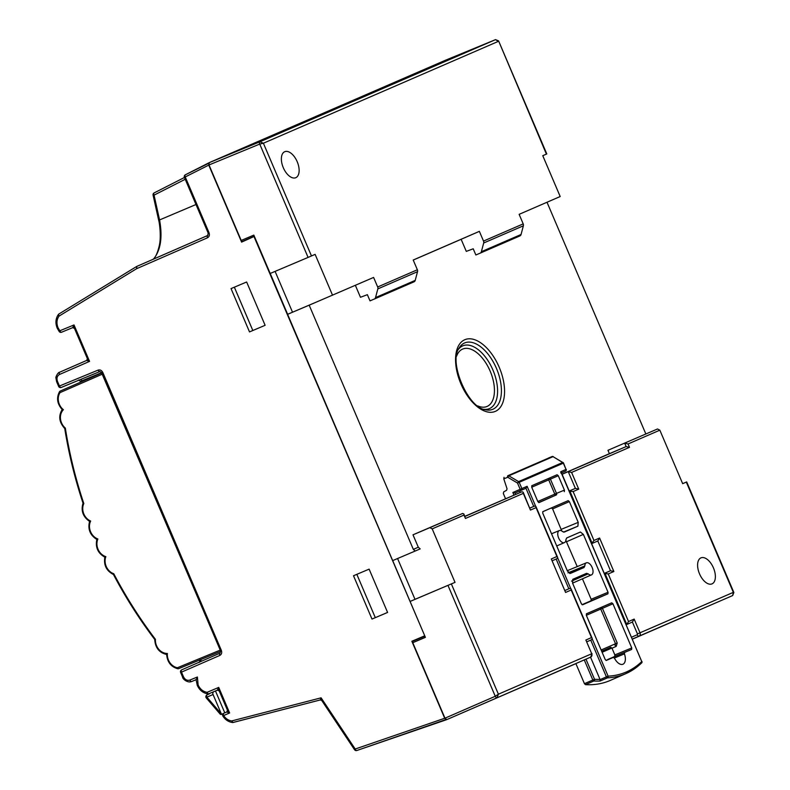 <?xml version="1.0" encoding="UTF-8"?>
<svg xmlns="http://www.w3.org/2000/svg" width="790" height="790" viewBox="0 0 790 790"><rect width="100%" height="100%" fill="white"/><g stroke="black" fill="none" stroke-linecap="round" stroke-linejoin="round"><path stroke-width="1.19" d="M283.304 167.717A14.131 7.574 -113 0 1 284.736 151.7A14.131 7.574 -113 0 1 297.198 161.693A14.131 7.574 -113 0 1 295.756 177.711A14.131 7.574 -113 0 1 283.304 167.717M58.638 314.292A2.014 0.997 37.4 0 0 58.42 314.459A2.014 0.997 37.4 0 0 59.023 316.119C56.683 319.496 56.357 323.377 58.035 327.751L59.823 330.783L74.013 324.947C74.082 327.514 74.418 328.818 75.02 328.857M196.305 679.598L197.391 677L198.122 684.979C200.087 689.176 203.089 691.625 207.099 692.326L218.721 687.409C218.8 690.006 219.136 691.319 219.739 691.349M699.535 573.886A14.131 7.574 -113 0 1 700.967 557.868A14.131 7.574 -113 0 1 713.429 567.862A14.131 7.574 -113 0 1 711.997 583.889A14.131 7.574 -113 0 1 699.535 573.886M432.199 528.865L455.02 582.368L410.089 601.457L392.699 560.604L420.191 548.902L418.295 547.223L413.002 534.81L462.624 513.461L463.858 513.954L463.997 515.08L432.199 528.865L429.829 527.681L462.624 513.461M546.413 154.109L498.579 40.883L546.799 153.941L542.769 155.689L560.189 196.532L519.129 214.337L523.207 223.886L483.519 241.088L479.362 231.352L413.209 260.029L417.367 269.765L377.679 286.977L373.601 277.428L309.176 305.177L413.338 549.376L415.224 551.055M377.679 286.977A2.696 2.271 66.6 0 1 377.837 288.893L375.526 297.593A2.696 2.271 66.6 0 1 374.341 299.035A2.696 2.271 66.6 0 1 374.322 299.035L370.016 300.862L367.37 294.68L360.457 297.277L355.362 285.328M483.519 241.088A2.696 2.271 66.6 0 1 483.678 243.004L481.367 251.704A2.696 2.271 66.6 0 1 480.182 253.146L475.857 254.982L473.21 248.791L466.298 251.388L461.133 239.301L413.229 260.068M547.006 202.25L645.825 433.927M607.964 450.29L657.497 428.98L607.964 450.29L609.396 453.667L562.055 474.188M611.875 647.958L602.079 652.204M584.442 683.666L592.836 680.032A1.343 0.711 66.6 0 0 593.833 681.01L585.439 684.644L584.442 683.666L575.87 663.57L574.547 664.143L590.703 657.102L446.765 719.621L444.977 718.199L412.775 642.695L425.395 637.352L410.089 601.457L414.987 599.333L397.577 558.53M464.925 516.462L521.953 491.745L464.866 516.324M657.497 428.98L659.848 430.175L682.669 483.678L686.698 481.93L682.649 483.638M451.376 583.948L498.401 694.203L497.048 697.698A2.014 1.067 66.4 0 1 495.271 696.276L498.401 694.203L591.73 653.745L585.874 640.028L591.503 637.589L571.2 590.002L565.581 592.441L551.302 558.965L556.92 556.525L536.064 507.634L530.446 510.073L523.316 493.365L465.438 518.457L463.997 515.08M562.095 474.276L626.134 446.577L624.692 443.2L628.05 443.96L629.492 447.338L626.134 446.577L609.396 453.667M309.176 305.177L287.609 314.311L392.67 560.614M314.134 303.024L287.639 314.301L270.219 273.459M254.36 236.358L241.602 242.105L208.748 165.08L209.073 162.74M425.356 637.244L412.943 642.625L412.41 641.391L424.872 636.108L254.094 236.812M332.541 295.223L315.121 254.38L308.08 257.412L259.732 144.066L209.004 164.952L209.202 162.661L259.93 141.775L263.386 143.227L259.732 144.066A2.014 1.067 67.6 0 1 259.93 141.775L495.537 39.638L445.363 60.287L209.202 162.661M209.004 164.952L241.207 240.446L253.827 235.104L270.19 273.468L308.08 257.412M414.029 281.823L374.341 299.035L414.019 281.832A2.696 2.271 -113.4 0 0 414.029 281.823A2.696 2.271 -113.4 0 0 415.214 280.381L417.525 271.681A2.696 2.271 -113.4 0 0 417.367 269.765M480.202 253.136L519.86 235.943A2.696 2.271 -113.4 0 0 519.869 235.943A2.696 2.271 -113.4 0 0 521.054 234.502L523.365 225.802A2.696 2.271 -113.4 0 0 523.207 223.886M480.182 253.146A2.696 2.271 66.6 0 1 480.172 253.156L519.869 235.943M241.365 240.377L241.898 241.622L254.35 236.338M254.311 236.23L241.898 241.612M209.389 693.857A2.014 1.708 66.6 0 1 209.399 693.857A2.014 1.708 66.6 0 1 209.409 693.847L207.079 694.854A2.014 1.708 -113.4 0 0 207.079 694.854A2.014 1.086 67 0 0 206.891 697.136L221.368 713.992L213.063 694.529L206.891 697.136L206.348 698.024L220.361 714.328M224.814 712.896L215.581 691.23M62.311 409.437L63.388 409.704A12.107 10.221 -113.4 0 1 60.04 392.61A1.343 0.632 -146.6 0 1 59.576 391.583A1.343 0.632 -146.6 0 1 59.734 391.465A1.343 1.136 66.6 0 1 60.168 391.09L101.673 372.979A2.014 1.708 66.6 0 1 101.801 374.391L60.04 392.61A1.343 0.721 -113.6 0 1 60.168 391.09A1.343 1.343 0 0 0 59.576 391.583C56.258 397.795 57.127 403.789 62.203 409.576L62.193 409.516C58.272 416.004 59.122 422.334 64.741 428.496C68.77 453.766 74.872 478.671 83.049 503.22M265.114 325.302L246.638 281.99L231.036 288.597L249.512 331.918L265.114 325.302L249.512 331.918M387.594 612.448L369.118 569.136L353.505 575.742L371.991 619.064L387.594 612.448M227.481 709.499C227.095 709.973 227.806 711.128 229.633 712.985L223.629 715.533C225.723 718.663 228.409 720.47 231.687 720.944L321.105 697.827L322.31 700.789M446.607 719.67L444.711 718.288L411.857 641.263L424.339 635.97M320.236 699.95L232.764 722.534C228.705 722.06 225.427 719.937 222.928 716.175L223.629 715.533A2.014 1.096 67 0 1 223.847 713.232L226.75 712.007A2.014 1.708 -114.4 0 0 227.658 710.635M209.034 232.744L208.185 233.099L207.721 235.479L136.69 266.457L58.974 313.956A2.014 1.086 58.6 0 0 59.023 316.119L136.66 268.669L136.769 266.418L207.731 235.479A2.014 1.096 66.4 0 0 207.721 235.479A2.014 1.096 66.4 0 0 207.523 237.77C209.291 236.724 209.794 235.055 209.034 232.744L185.275 177.029A2.014 1.096 -117 0 1 185.364 174.797A2.014 1.096 -117 0 1 185.393 174.778L208.876 162.829M152.796 259.476L153.438 259.001C155.739 256.987 157.704 252.464 159.343 245.414C161.387 236.516 159.442 222.286 158.602 219.946L159.56 219.946C162.701 237.316 160.676 250.371 153.487 259.11L207.869 235.4M387.584 612.418L371.991 619.064M375.299 617.632L356.833 574.34M252.82 330.487L234.353 287.195M446.627 719.305L356.863 750.5A2.014 1.096 -109 0 1 355.204 749.029L445.135 718.11M354.532 749.71L355.204 749.029L321.105 697.827L320.296 699.94L321.747 700.493L354.532 749.71A2.014 2.014 0 0 0 356.863 750.5A2.014 1.096 -109 0 0 356.912 750.48L446.399 719.749M233.03 722.495L231.687 720.944M229.633 712.985L226.72 712.017A2.014 1.708 -114.4 0 0 226.75 712.007A2.014 1.708 -113.4 0 0 226.74 712.007L227.451 710.23L219.195 690.885L217.398 690.154L218.721 687.409L229.633 712.985M208.125 693.857A2.014 0.978 -82.7 0 1 207.849 693.896A2.014 0.978 -82.7 0 1 207.099 692.326A2.014 1.096 67 0 0 208.896 693.748L217.388 690.154L208.896 693.748A2.014 1.708 -113.4 0 1 208.125 693.857M87.423 357.929C87.028 358.393 87.739 359.549 89.556 361.385L59.527 374.47C57.117 375.892 56.436 378.193 57.463 381.343L59.457 386.014L98.148 370.095C100.123 369.552 101.673 370.352 102.819 372.495L101.673 372.979L220.746 651.167M58.035 327.751L57.186 328.107L59.24 331.593L59.823 330.783A2.014 1.096 67.6 0 0 61.6 332.215L72.68 327.653L74.013 324.947L89.556 361.385L86.663 360.438L59.734 372.189L86.673 360.438A2.014 1.708 65.6 0 0 86.683 360.428L86.673 360.438M208.185 233.099L184.416 177.385A2.014 2.014 0 0 1 185.364 174.797L209.34 162.987M158.602 219.946L153.092 195.15L154.05 195.14L159.56 219.946L195.989 204.511M63.388 409.704A12.107 10.221 -113.4 0 0 65.333 428.081L64.928 428.427L65.333 428.081A402.327 339.7 -113.4 0 0 83.819 503.536L83.207 503.033L83.819 503.536A12.107 10.221 -113.4 0 0 90.662 521.054L89.724 521.341M83.049 503.151C80.768 510.705 82.95 516.798 89.586 521.41L89.586 521.41C87.611 529.132 90.04 535.146 96.844 539.442C95.225 547.312 97.891 553.217 104.833 557.167L104.833 557.167C103.569 565.126 106.453 570.913 113.493 574.528M90.662 521.054A12.107 10.221 -113.4 0 0 97.891 538.997L96.992 539.382L97.891 538.997A12.107 10.221 -113.4 0 0 105.85 556.644L104.981 557.108M105.85 556.644A12.107 10.221 -113.4 0 0 113.75 573.718L113.681 574.498L113.75 573.718A402.327 339.7 -113.4 0 0 155.433 639.337L154.899 639.377L155.433 639.337A12.067 10.191 -113.4 0 0 167.371 653.468L166.809 654.436M178.55 668.705A1.343 1.136 -113.4 0 1 178.007 668.755A1.343 0.622 -79.4 0 1 177.809 668.774C171.015 666.859 167.292 662.069 166.631 654.416L166.67 654.466C159.244 652.787 155.265 647.79 154.731 639.466C139.267 619.044 125.501 597.378 113.444 574.478M167.371 653.468A12.107 10.221 -113.4 0 0 177.394 667.748A1.343 0.721 67.6 0 0 178.57 668.705L220.686 651.365L178.57 668.696A1.343 1.343 0 0 1 177.809 668.774A1.343 0.622 -79.4 0 1 177.394 667.748L219.936 650.229M221.368 713.992L221.091 714.506L220.035 713.518M221.506 714.328L223.373 713.518M213.261 692.238A2.014 1.086 67 0 0 213.063 694.529M412.41 641.391L411.857 641.263M682.925 617.247L632.415 639.14M611.914 648.027L602.108 652.283M575.9 663.639L446.765 719.621M629.492 447.338L571.605 472.43L578.734 489.138L573.115 491.578L593.962 540.459L599.59 538.03L613.87 571.506L608.241 573.945L628.544 621.533L634.163 619.093L640.019 632.81A2.696 2.271 66.6 0 1 639.001 636.167L732.656 595.561L733.347 592.352L733.87 592.51L686.698 481.93M311.477 255.96L263.386 143.227L498.332 41.376L495.547 39.638A2.014 1.096 67.6 0 0 495.537 39.638L445.382 60.277M479.362 231.352L461.133 239.301M292.507 312.188L275.098 271.385M413.002 534.81L429.829 527.681M455.02 582.368L414.987 599.333M569.225 490.985L575.377 488.378L568.257 471.67L571.605 472.43M604.36 573.352L610.512 570.745L597.823 540.972L592.194 543.411L569.758 490.817L575.377 488.378L578.734 489.138M529.922 508.039L534.702 506.015L535.926 506.508L536.064 507.634M569.827 588.382L565.067 590.446L569.827 588.382L571.061 588.876L571.2 590.002M626.263 624.702L626.776 624.485L604.893 573.185L610.512 570.745L613.87 571.506M604.38 573.402L608.241 573.945M591.68 543.629L593.962 540.459M569.244 491.034L573.115 491.578M463.858 513.954L465.438 518.457M521.953 491.745L523.178 492.239L523.316 493.365M523.178 492.239L530.446 510.073M557.148 558.609L552.368 560.683L557.148 558.609L557.631 557.394L556.92 556.525M565.581 592.441L551.302 558.965M591.72 639.673L586.95 641.747L591.71 639.683L592.214 638.458L591.503 637.589M592.016 653.616L590.713 657.092A2.014 1.086 -113.6 0 1 590.703 657.102L590.713 657.092A2.696 2.271 -113.4 0 0 591.73 653.745L585.874 640.028M599.59 538.03L597.823 540.972L592.204 543.411M628.544 621.533L626.776 624.485L632.405 622.036L626.796 624.475M634.163 619.093L632.395 622.046L637.451 633.906A0.672 0.573 -113.4 0 1 637.204 634.745L631.585 637.194M566.549 538.049L580.393 532.016L566.756 537.931L565.956 539.521A6.537 3.506 -113 0 1 564.425 542.612A6.537 3.506 -113 0 1 558.639 537.99A6.537 3.506 -113 0 1 559.32 530.564A6.537 3.506 -113 0 1 562.569 531.571L564.258 532.085L577.895 526.18L563.477 532.114M567.971 572.878L584.827 565.926A6.537 3.506 -113 0 1 586.397 562.816A6.537 3.506 -113 0 1 592.144 567.457A6.537 3.506 -113 0 1 591.503 574.863A6.537 3.506 -113 0 1 588.214 573.866L571.496 581.134M533.704 506.43L525.952 488.26L519.662 490.995L520.274 492.447M590.535 657.171L600.005 679.37L600.114 681.039A174.827 93.674 -113 0 1 593.833 681.01A1.343 1.096 -86.8 0 0 594.534 679.301A173.484 92.953 67 0 0 600.005 679.37M519.662 490.995L515.07 492.99L515.673 494.402M553.395 456.857L553.286 456.64A1.343 1.343 0 0 0 552.101 456.541L552.092 456.541A1.343 0.731 67.6 0 0 552.082 456.551L507.861 475.718A1.343 0.711 67.6 0 0 507.723 477.249L503.783 478.868L507.052 488.783L506.578 490.294L503.753 491.844L503.319 493.483L505.541 498.697M585.439 684.644A174.926 93.724 67 0 0 610.226 680.447L625.858 673.633A174.748 93.635 -113 0 1 607.451 677.86A1.343 1.116 -92.8 0 0 608.102 676.151A173.405 92.914 67 0 0 641.757 661.566L560.772 471.699L566.025 469.428L563.349 463.167L519.198 482.305L521.874 488.566L527.118 486.294L535.541 506.035M582.033 604.676L591.019 600.775L591.157 599.255L582.437 578.813M577.223 566.598L565.867 540.419M561.769 530.969L552.615 508.898L551.43 507.95L542.72 511.723M607.471 659.818L614.729 656.431L614.857 654.91L612.003 648.205L610.808 647.257L601.654 651.227L610.808 647.257M557.088 474.75L531.848 485.692L531.719 487.223L537.871 501.64L539.057 502.588L556.357 494.915A1.343 0.711 67.6 0 0 556.496 493.385L564.425 490.126L558.273 475.708L550.413 479.135A1.343 0.711 66.4 0 0 549.228 478.177L557.088 474.75L558.273 475.708M564.425 490.126L564.297 491.647M551.43 507.95L568.188 500.643L542.858 511.624L542.73 513.144L567.427 571.042L570.38 573.431L584.027 567.516L569.61 573.451M568.188 500.643L569.373 501.601L552.615 508.898M561.325 529.32L578.231 522.368L569.373 501.601M578.231 522.368L577.895 526.18M580.393 532.016L583.366 534.395L566.608 541.703M591.157 599.255L608.053 592.293L583.366 534.395M608.053 592.293L607.925 593.813L591.019 600.775M572.681 579.396L586.526 573.352L572.888 579.268L572.553 583.079L581.41 603.846L582.595 604.794L607.925 593.813M586.526 573.352L588.214 573.866M584.827 565.926L584.027 567.516M601.131 649.992L615.529 643.741L600.736 609.07L586.338 615.311L605.18 659.472L606.355 660.43L613.356 657.389L605.999 660.42L613.356 657.389L614.472 658.188A10.221 5.481 67 0 0 622.905 664.252A10.221 5.481 67 0 0 624.436 653.863L614.383 658.021M586.328 615.301L586.466 613.771L611.727 602.819L612.921 603.767L602.434 608.34A1.343 0.711 66.4 0 0 601.249 607.392L611.727 602.819M614.857 654.91L631.763 647.948L612.921 603.767M631.763 647.948L631.625 649.469L614.729 656.431M607.747 659.462L631.625 649.469M624.633 652.5L624.436 653.863M503.783 478.868L504.03 477.298M548.28 458.111L552.082 456.551A1.343 0.731 67.6 0 0 552.072 456.551L507.861 475.718A1.343 1.136 -113.4 0 1 508.819 475.817L507.723 477.249L517.499 483.026L518.596 481.604L562.747 462.456L553.039 456.65L508.819 475.817L518.596 481.604A1.343 1.136 -113.4 0 1 519.198 482.305L517.499 483.026L520.176 489.296A1.343 0.711 66.4 0 0 521.361 490.244L515.07 492.99L512.848 492.486L521.874 488.566A1.343 1.136 66.6 0 1 521.361 490.244L525.952 488.26L527.118 486.294M561.493 472.854L565.512 471.107A1.343 1.136 -113.4 0 0 566.025 469.428L563.537 463.078L562.974 463.315M563.102 462.762L553.039 456.65A1.343 1.136 -113.4 0 0 552.072 456.551M560.93 473.091L560.772 471.699M562.994 462.456L562.747 462.456A1.343 1.136 -113.4 0 1 563.349 463.167L563.537 463.078A1.343 1.343 0 0 0 562.994 462.456M641.944 661.477A1.343 1.343 0 0 1 641.638 662.978L625.858 673.633A174.748 93.635 -113 0 0 641.362 663.156A1.343 1.116 -134 0 0 641.638 662.978L641.638 662.978A1.343 1.116 -134 0 0 641.757 661.566L561.246 472.282M600.084 679.617L606.404 676.882A1.343 0.711 66.6 0 0 607.451 677.86L600.114 681.039M458.447 349.348A34.089 18.269 -113 0 1 462.762 345.852A34.089 18.269 -113 0 1 492.901 369.947A34.089 18.269 -113 0 1 489.514 408.568A34.089 18.269 -113 0 1 483.845 409.299M477.634 405.863A31.175 16.709 67 0 0 487.065 406.445A31.175 16.709 67 0 0 490.156 371.122A31.175 16.709 67 0 0 462.594 349.091A31.175 16.709 67 0 0 456.59 356.201M492.891 409.25A36.034 19.306 67 0 0 496.466 368.426A36.034 19.306 67 0 0 464.619 342.959A36.034 19.306 67 0 0 459.158 347.995C448.286 361.682 467.917 408.015 485.317 409.734A36.034 19.306 67 0 0 492.891 409.25M464.777 339.73A38.947 20.866 -113 0 1 499.211 367.251A38.947 20.866 -113 0 1 495.34 411.373A38.947 20.866 -113 0 1 460.916 383.851A38.947 20.866 -113 0 1 464.777 339.73M196.039 679.43L197.273 685.335L198.122 684.979M418.295 547.223L413.338 549.376M659.848 430.175L628.05 443.96M686.312 482.098L733.347 592.352L637.451 633.906M444.977 718.199L495.271 696.276L447.979 585.4M415.214 280.381L375.526 297.593M417.525 271.681L377.837 288.893M521.054 234.502L481.367 251.704M523.365 225.802L483.678 243.004M101.841 372.594L81.874 380.81L82.17 381.491M200.769 659.561A2.014 1.096 -113.6 0 1 200.67 661.576M81.301 380.997L81.874 380.81L81.301 380.997M98.148 370.095A2.014 1.096 -112.4 0 0 99.915 371.517A2.014 1.096 -112.4 0 1 99.915 371.517L101.969 372.85L220.499 650.743L221.348 650.387C222.108 652.698 221.605 654.367 219.847 655.414L181.493 672.132L183.487 676.793C185.048 679.726 187.181 680.822 189.886 680.081L197.391 677M220.499 650.743L220.045 653.123L181.69 669.841A2.014 2.014 0 0 0 180.643 672.488L181.493 672.132A2.014 1.096 66.4 0 1 181.69 669.841L220.045 653.123A2.014 1.096 66.4 0 0 219.847 655.414M209.172 164.903L184.416 177.385M207.523 237.77L136.66 268.669M102.819 372.495L221.348 650.387M153.092 195.15A2.014 2.014 0 0 1 154.149 192.908A2.014 1.096 63 0 1 154.178 192.898L184.465 177.483L154.149 192.908A2.014 1.096 63 0 0 154.05 195.14L185.225 179.281M99.905 371.527L61.235 387.436A2.014 1.096 -112.4 0 1 61.225 387.446A2.014 1.096 -112.4 0 1 59.457 386.014L58.608 386.369A2.014 2.014 0 0 0 61.225 387.446L99.915 371.517M180.643 672.488L182.638 677.149C182.253 678.541 187.497 683.35 191.664 681.513L196.048 679.706L191.674 681.513A2.014 1.096 -112.4 0 1 191.664 681.513A2.014 1.096 -112.4 0 1 189.886 680.081M57.186 328.107C55.201 323.041 55.616 318.488 58.42 314.459A2.014 2.014 0 0 1 58.974 313.956A2.014 1.086 58.6 0 1 59.043 313.916L136.631 266.507M224.637 712.896A2.014 1.067 67 0 0 224.627 712.896L223.847 713.232A2.014 1.708 66.6 0 0 223.837 713.242A2.014 2.014 0 0 0 222.928 716.175M182.638 677.149L183.487 676.793M80.718 379.417A2.014 1.096 -112.4 0 1 81.874 380.81M58.608 386.369L56.613 381.698L57.463 381.343M56.613 381.698L55.942 378.035C55.389 377.324 57.976 372.13 59.734 372.189A2.014 1.096 66.4 0 0 59.734 372.189A2.014 1.096 66.4 0 0 59.527 374.47M59.24 331.593A2.014 2.014 0 0 0 61.6 332.215A2.014 1.096 67.6 0 0 61.61 332.205L72.68 327.653L74.477 328.393L87.384 358.65L86.683 360.428M637.204 634.745A2.014 1.086 -113.6 0 0 639.001 636.167L632.375 639.051M529.932 508.079L534.702 506.015M592.283 639.071L608.102 676.151L606.404 676.882L590.723 640.107M568.84 588.797L556.14 559.043M585.953 659.176L594.534 679.301L592.836 680.032L584.254 659.907M513.964 495.123L512.848 492.486M557.71 557.997L570.676 588.402M616.2 646.378L617.227 643.02L615.529 643.741L615.005 645.43A1.343 0.711 66.4 0 1 616.2 646.378L612.003 648.205M586.348 613.85L601.249 607.392A1.343 1.136 -113.4 0 0 600.736 609.07L602.434 608.34L617.227 643.02M531.749 485.751L549.228 478.177A1.343 1.136 -113.4 0 0 548.714 479.856L531.719 487.223M550.413 479.135L556.496 493.385L554.797 494.115L548.714 479.856L550.413 479.135M537.802 501.482L554.797 494.115A1.343 1.136 -113.4 0 0 556.357 494.915L538.681 502.578M101.673 372.979L60.168 391.09M78.526 380.01L81.321 381.856M232.951 722.524L320.296 699.94M197.273 685.335C199.524 690.213 203.06 693.067 207.849 693.896A2.014 2.014 0 0 0 208.896 693.748M199.86 659.769C199.663 661.882 199.327 662.751 198.853 662.395M223.837 713.242L224.617 712.906M207.266 693.808L207.879 694.509M207.079 694.854A2.014 2.014 0 0 0 206.348 698.024M498.579 40.883L495.547 39.638M732.656 595.561L733.87 592.51M535.926 506.508L557.631 557.394M571.061 588.876L592.214 638.458M574.547 664.143L590.713 657.092M559.32 530.564L551.529 533.773M586.397 562.816L567.269 570.696M591.503 574.863L572.572 583.119M564.425 542.612L556.723 545.959M565.521 471.097A1.343 1.343 0 0 0 566.213 469.339"/></g></svg>
